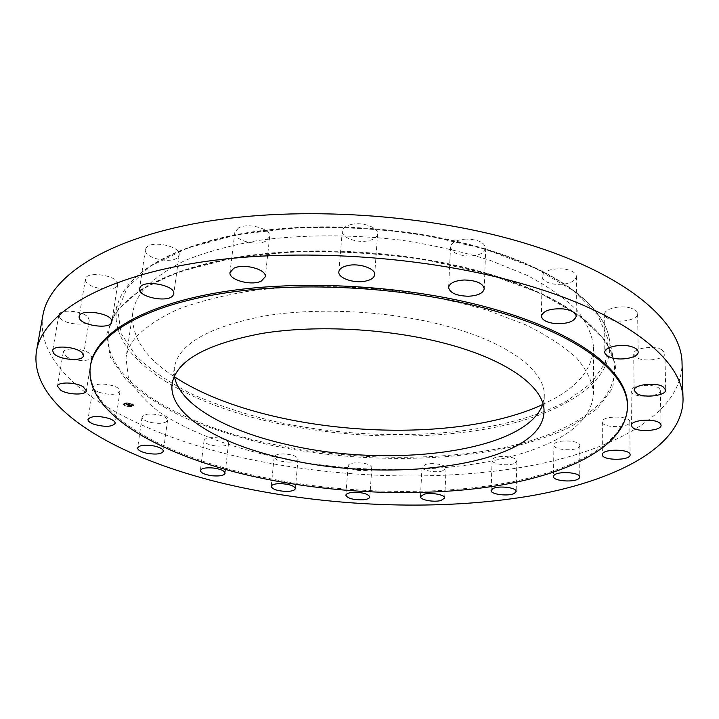 <?xml version="1.0" encoding="UTF-8"?>
<svg xmlns="http://www.w3.org/2000/svg" width="719" height="719" viewBox="0 0 719 719"><rect width="100%" height="100%" fill="white"/><g stroke="black" fill="none" stroke-linecap="round" stroke-linejoin="round"><path stroke-width="0.54" stroke-dasharray="3.6 2.7" d="M554.717 440.504C579.613 427.688 592.546 411.852 593.508 393.014C592.375 381.663 586.821 370.096 576.827 358.314C564.199 346.603 547.168 335.449 525.742 324.862L488.354 310.608C460.097 302.277 429.629 295.725 396.96 290.952C347.25 285.254 296.929 285.191 252.387 290.611C224.022 295.149 199.262 301.351 178.114 309.206C159.429 317.816 145.184 327.334 135.37 337.777C130.13 344.32 127.002 351.016 125.996 357.864L128.261 376.855C134.561 389.374 145.103 401.256 159.879 412.499C192.377 434.204 240.371 450.921 293.658 460.789C387.298 477.245 494.852 470.819 554.717 440.504M542.944 403.799L544.283 395.72C545.469 371.561 509.627 343.116 447.254 326.273C391.019 310.887 318.346 306.923 263.891 316.099C208.168 327.046 178.294 344.311 174.259 367.903L174.384 376.082M90.585 364.937C83.647 412.967 164.984 456.916 260.862 476.85C338.352 493.09 426.232 496.11 499.076 484.229C571.093 472.14 626.707 443.785 627.462 405.309M42.879 315.38C33.119 379.281 134.48 434.842 248.28 458.992C339.638 478.486 442.14 481.586 528.411 466.164C613.496 450.462 681.756 414.072 682.043 363.437M542.692 404.536L555.248 398.119C579.829 384.279 592.591 367.328 593.534 347.268C592.42 335.198 586.947 322.921 577.114 310.464C564.676 298.088 547.932 286.351 526.865 275.242L490.106 260.332C462.326 251.668 432.389 244.9 400.276 240.029C351.411 234.268 301.908 234.493 258.022 240.488C230.062 245.467 205.634 252.18 184.729 260.637C166.224 269.877 152.077 280.068 142.29 291.222C137.05 298.205 133.887 305.341 132.808 312.63C130.777 336.115 144.681 357.523 174.519 376.855M238.627 227.86L234.852 232.282C233.217 240.011 256.009 246.482 265.688 241.153L269.67 236.587C271.378 228.939 248.199 222.333 238.627 227.86M351.384 224.427C345.794 225.748 342.765 227.986 342.298 231.132C341.282 237.603 357.055 243.346 368.335 240.748C374.042 239.454 377.133 237.189 377.619 233.945C378.652 227.572 362.736 221.713 351.384 224.427M466.128 239.068C456.682 239.742 451.487 242.366 450.543 246.932C451.748 252.675 458.246 255.721 470.046 256.063C479.51 255.443 484.732 252.8 485.72 248.154C484.534 242.447 478 239.418 466.128 239.068M563.786 268.924C551.185 268.268 543.95 270.802 542.09 276.536C542.575 280.437 546.808 282.998 554.798 284.212C567.318 284.904 574.535 282.351 576.449 276.554C575.973 272.717 571.749 270.173 563.786 268.924M630.788 308.083C620.56 304.775 604.05 308.757 604.661 314.266C604.832 316.693 607.151 318.589 611.626 319.964C621.764 323.182 638.202 319.308 637.636 313.709C637.465 311.336 635.183 309.467 630.788 308.083M662.064 349.901C654.164 344.994 632.828 348.176 633.682 354.036L636.63 357.64C644.566 362.421 665.641 359.329 664.886 353.406L662.064 349.901M659.7 388.97C655.665 383.029 630.132 384.836 631.057 390.938L631.776 392.628C636.027 398.461 661.138 396.69 660.339 390.552L659.7 388.97M629.754 421.837L629.754 421.828C630.383 415.474 601.515 415.51 602.279 421.837L602.279 421.936C602.001 428.227 630.392 428.164 629.754 421.837L630.114 454.785M579.352 446.751L579.856 445.528C580.593 440.477 557.414 439.066 554.349 443.974L553.909 445.106C553.208 450.13 575.964 451.613 579.352 446.751M515.047 463.135L516.871 461.041C517.599 456.969 499.48 454.687 493.818 458.156L492.093 460.178C491.41 464.249 509.223 466.523 515.047 463.135M442.311 470.981L446.068 468.321C446.733 464.95 432.757 462.245 425.693 464.402L422.035 467.026C421.415 470.406 435.202 473.075 442.311 470.981M365.62 470.55C369.494 470.055 371.57 469.067 371.84 467.584C370.033 464.088 364.165 462.533 354.233 462.901C350.405 463.413 348.356 464.393 348.104 465.849C349.91 469.345 355.752 470.918 365.62 470.55M288.894 462.128C294.448 462.02 297.504 461.023 298.052 459.126C297.046 456.116 292.13 454.381 283.286 453.914C277.741 454.04 274.703 455.028 274.173 456.907C275.197 459.926 280.104 461.67 288.894 462.128M215.961 445.996C223.33 446.553 227.519 445.636 228.543 443.246C228.094 440.657 224.139 438.833 216.671 437.754C209.274 437.197 205.077 438.114 204.07 440.495C204.547 443.102 208.51 444.935 215.961 445.996M151.053 422.52C160.265 424.084 165.756 423.356 167.536 420.354C167.446 418.161 164.471 416.337 158.62 414.872C149.354 413.29 143.836 414.009 142.056 417.011C142.164 419.24 145.166 421.073 151.053 422.52M99.24 392.349C110.133 395.333 117.053 394.938 120.01 391.172C120.118 389.365 118.132 387.667 114.042 386.067C103.096 383.047 96.13 383.416 93.137 387.182C93.039 389.033 95.07 390.759 99.24 392.349M66.615 356.75C74.201 361.567 91.601 361.774 91.816 357.037L88.617 352.777C81.184 347.897 63.443 347.637 63.263 352.391L66.615 356.75M59.956 318.032C65.24 324.763 88.922 326.579 89.237 320.279L88.221 317.465C83.305 310.698 59.111 308.721 58.832 315.066L59.956 318.032M85.426 280.006C85.867 288.589 117.125 292.984 117.637 284.571L117.664 283.834C117.844 275.323 85.965 270.578 85.435 279.08L85.426 280.006M178.321 256.719L179.13 254.868C181.341 246.275 150.855 239.831 146.083 247.965L145.391 249.628C143.315 258.274 173.189 264.628 178.321 256.719M125.627 402.838L123.515 403.97C124.423 405.822 127.164 406.684 131.73 406.559L133.86 405.417C132.952 403.575 130.211 402.712 125.627 402.838M126.274 403.233L124.612 404.132C125.331 405.588 127.488 406.262 131.092 406.163L132.763 405.273C132.053 403.817 129.887 403.134 126.274 403.233M129.923 404.536L130.436 404.959L128.117 405.174L131.514 405.507L129.941 404.527L129.564 405.004L130.391 405.246L128.072 405.462L131.478 405.795L129.959 404.797L127.802 405.094L128.566 405.516L127.928 405.13L129.878 404.824M128.377 403.907L129.222 404.204L127.371 404.06L128.207 404.339L126.877 404.402L127.533 404.797L129.815 404.455L128.431 403.611L128.054 404.105L128.908 404.446L126.832 404.689L129.78 404.743L128.368 404.168M128.198 403.593L128.099 404.24M127.191 404.015L128.045 403.925L127.146 404.303M127.937 404.294L126.526 404.312L127.901 404.581M132.251 404.069L132.745 404.231L132.251 404.069M125.762 402.919L126.265 403.08L125.762 402.919M129.222 403.044L129.717 403.197L129.222 403.044M124.764 405.112L125.268 405.264L124.764 405.112M123.92 403.781L124.423 403.934L123.92 403.781M131.595 406.478L131.101 406.316L131.595 406.478M133.446 405.624L132.943 405.471L133.446 405.624M128.162 406.352L127.667 406.199L128.162 406.352M128.827 404.348L128.234 404.563L128.899 404.114M129.815 404.455L129.726 405.022M130.822 405.192L130.714 405.759M130.741 405.148L130.642 405.678M129.941 404.527L129.887 405.031M130.633 405.148L130.552 405.705M130.13 405.157L127.757 405.381L128.44 405.795L127.883 405.417L130.148 405.165M126.607 404.644L127.335 405.085L126.652 404.357M125.582 403.125C130.166 403 132.916 403.862 133.815 405.705L131.694 406.846C127.119 406.972 124.378 406.109 123.47 404.258L125.582 403.125M131.047 406.46C127.443 406.55 125.286 405.876 124.567 404.42L126.229 403.521C129.842 403.422 132.008 404.105 132.718 405.561L131.047 406.46M132.575 404.59L132.08 404.429L132.575 404.59M126.095 403.44L125.591 403.278L126.095 403.44M129.546 403.557L129.052 403.404L129.546 403.557M125.097 405.624L124.594 405.462L125.097 405.624M124.252 404.294L123.749 404.132L124.252 404.294M131.182 406.541L131.685 406.693L131.182 406.541M133.033 405.687L133.527 405.849L133.033 405.687M127.748 406.415L128.243 406.577L127.748 406.415M487.033 273.337C413.838 251.785 317.816 245.098 243.373 256.279C168.839 267.531 121.403 294.35 110.645 323.244C92.356 373.718 171.589 422.332 267.72 443.129C343.862 459.872 431.014 462.092 501.35 448.09C570.886 433.934 621.549 401.966 613.864 361.082C607.941 330.219 562.591 295.338 487.033 273.337M487.797 273.894L425.441 259.748C380.441 253.358 335.602 250.76 290.952 251.947L229.541 258.849L178.213 272.034L139.917 290.108L116.047 311.435L106.565 334.371L110.42 357.487L125.969 379.623C141.391 393.608 160.894 406.307 184.477 417.721C209.795 428.263 237.369 437.143 267.198 444.369C372.864 467.629 500.739 462.344 572.108 425.963L597.399 408.599L612.633 388.08L615.841 365.108L605.353 340.68L580.179 316.171L540.454 293.298L487.797 273.894M485.343 249.484C414.243 228.022 321.177 221.551 248.765 232.965C176.272 244.451 129.762 271.539 118.869 300.767C100.3 351.807 177.108 401.112 271.162 422.026C345.605 438.887 431.032 440.873 499.777 426.358C567.749 411.699 616.92 378.985 609.092 337.633C603.079 306.402 558.735 271.396 485.343 249.484M484.588 248.963L424.857 235.086C381.789 228.867 338.874 226.404 296.111 227.698L237.189 234.7L187.776 247.929L150.72 266.021L127.38 287.366L117.826 310.338L121.134 333.526L135.765 355.761C150.442 369.818 169.127 382.58 191.802 394.048C216.194 404.635 242.824 413.551 271.683 420.777C373.979 444.054 498.195 438.159 566.734 401.085L590.964 383.452L605.407 362.736L608.22 339.638L597.849 315.192L573.42 290.782L535.143 268.097L484.588 248.963M174.259 367.903L172.111 383.856M544.283 395.72L544.022 411.816M110.645 323.244C121.062 294.997 168.318 268.097 243.058 256.881C317.672 245.709 414.027 252.432 487.365 274.011C563.085 296.003 608.193 330.965 613.864 361.082L609.092 337.633C602.855 305.71 558.277 270.748 485.028 248.837C414.072 227.411 321.303 220.976 249.044 232.39C176.748 243.912 130.067 270.928 118.869 300.767L110.645 323.244M234.852 232.282L229.999 272.492M269.67 236.587L265.293 276.761M342.298 231.132L338.847 271.863M377.619 233.945L374.653 274.712M450.543 246.932L448.593 287.438M485.72 248.154L484.238 288.75M542.09 276.536L541.398 316.108M576.449 276.554L576.207 316.279M604.661 314.266L604.778 352.364M637.636 313.709L638.166 351.977M633.682 354.036L634.131 390.372M664.886 353.406L665.704 389.914M631.057 390.938L631.444 425.459M660.339 390.552L661.058 425.217M602.279 421.837L602.351 454.669M579.856 445.528L579.703 477.039M553.909 445.106L553.504 476.517M516.871 461.041L516.134 491.454M492.093 460.178L491.122 490.52M446.068 468.321L444.702 498.015M422.035 467.026L420.444 496.685M371.84 467.584L369.8 496.982M348.104 465.849L345.848 495.22M298.052 459.126L295.329 488.623M274.173 456.907L271.225 486.404M228.543 443.246L225.101 473.246M204.07 440.495L200.394 470.523M167.536 420.354L163.375 451.262M142.056 417.011L137.635 447.973M120.01 391.172L115.157 423.347M93.137 387.182L87.988 419.438M91.816 357.037L86.361 390.777M63.263 352.391L57.466 386.229M89.237 320.279L83.395 355.788M58.832 315.066L52.613 350.692M117.637 284.571L111.778 321.896M85.435 279.08L79.153 316.522M179.13 254.868L173.746 293.828M145.391 249.628L139.549 288.67M593.534 347.268L593.508 393.014M132.808 312.63L125.996 357.864"/><path stroke-width="1.08" d="M174.384 376.082C179.094 404.932 227.752 431.463 288.193 444.809C390.183 468.86 527 452.116 542.944 403.799M446.418 343.763C389.851 328.601 316.737 324.566 262.022 333.427C206.038 344.015 176.065 360.821 172.111 383.856C167.985 414.728 220.212 444.854 286.818 459.162C395.073 484.516 542.378 464.222 544.022 411.816C545.2 388.233 509.16 360.354 446.418 343.763M260.736 478.018C338.263 494.241 426.169 497.269 499.04 485.424C571.075 473.372 626.725 445.097 627.471 406.693C628.253 374.204 580.503 334.901 492.65 310.329C411.016 287.169 302.339 280.509 221.812 293.496C141.113 306.528 94.971 336.043 90.369 366.304C83.44 414.234 164.831 458.111 260.736 478.018M627.471 406.693L627.462 405.309C628.235 372.757 580.503 333.382 492.704 308.775C411.115 285.587 302.492 278.936 222 291.959C141.337 305.027 95.205 334.614 90.585 364.937L90.369 366.304M245.125 488.264C337.391 507.156 440.729 510.571 527.782 496.362C613.631 481.883 682.655 447.703 683.05 399.53C683.257 361.459 628.981 314.85 525.796 284.787C427.787 255.793 294.583 247.021 196.35 262.848C97.856 278.711 42.574 314.733 36.489 350.917C27.349 411.735 130.22 464.851 245.125 488.264M140.241 287.088L139.549 288.67C137.527 296.92 167.815 303.112 172.946 295.59L173.746 293.828C175.912 285.632 144.995 279.34 140.241 287.088M111.796 321.186C111.894 313.071 79.602 308.415 79.153 316.522L79.144 317.403C79.683 325.59 111.328 329.913 111.778 321.896L111.796 321.186M82.343 353.11C77.31 346.639 52.82 344.653 52.613 350.692L53.772 353.523C59.183 359.958 83.143 361.783 83.395 355.788L82.343 353.11M83.08 386.714C75.531 382.041 57.601 381.708 57.466 386.229L60.908 390.39C68.611 395.01 86.19 395.288 86.361 390.777L83.08 386.714M109.081 418.467C98.009 415.546 90.971 415.87 87.988 419.438C87.907 421.19 89.974 422.835 94.198 424.372C105.226 427.248 112.209 426.906 115.157 423.347C115.247 421.631 113.225 420.004 109.081 418.467M154.333 446.014C144.968 444.477 139.405 445.133 137.635 447.973C137.76 450.085 140.807 451.838 146.766 453.24C156.068 454.768 161.604 454.102 163.375 451.262C163.267 449.177 160.247 447.434 154.333 446.014M213.094 467.988C205.625 467.431 201.392 468.276 200.394 470.523C200.898 473.003 204.906 474.756 212.429 475.798C219.861 476.364 224.085 475.511 225.101 473.246C224.634 470.792 220.625 469.04 213.094 467.988M280.401 483.617C274.811 483.707 271.746 484.633 271.225 486.404C272.276 489.279 277.237 490.951 286.108 491.419C291.707 491.347 294.781 490.412 295.329 488.623C294.296 485.765 289.326 484.094 280.401 483.617M352.022 492.461C348.158 492.928 346.1 493.845 345.848 495.22C347.69 498.546 353.586 500.056 363.544 499.759C367.445 499.301 369.539 498.375 369.8 496.982C367.966 493.656 362.034 492.156 352.022 492.461M424.12 494.214L420.444 496.685C419.833 499.885 433.746 502.473 440.909 500.523L444.702 498.015C445.349 494.834 431.238 492.209 424.12 494.214M492.857 488.605L491.122 490.52C490.439 494.375 508.414 496.613 514.292 493.423L516.134 491.454C516.862 487.599 498.564 485.352 492.857 488.605M553.945 475.448L553.504 476.517C552.803 481.281 575.775 482.791 579.199 478.198L579.703 477.039C580.449 472.248 557.036 470.81 553.945 475.448M602.351 454.759C602.064 460.735 630.743 460.798 630.114 454.794L630.114 454.785C630.752 448.755 601.578 448.656 602.351 454.669L602.351 454.759M632.172 427.059C636.468 432.622 661.857 431.058 661.058 425.217L660.41 423.716C656.33 418.045 630.518 419.644 631.444 425.459L632.172 427.059M637.115 393.805C645.132 398.398 666.459 395.558 665.704 389.914L662.846 386.561C654.865 381.861 633.268 384.791 634.131 390.372L637.115 393.805M611.833 357.819C622.088 360.938 638.724 357.325 638.166 351.977C637.996 349.722 635.686 347.924 631.237 346.585C620.874 343.385 604.158 347.115 604.778 352.364C604.949 354.674 607.303 356.498 611.833 357.819M554.277 323.487C566.949 324.197 574.265 321.797 576.207 316.279C575.721 312.603 571.443 310.159 563.363 308.936C550.601 308.253 543.276 310.644 541.398 316.108C541.892 319.829 546.188 322.292 554.277 323.487M468.375 296.246C477.964 295.689 483.249 293.19 484.238 288.75C483.024 283.295 476.4 280.374 464.366 279.988C454.794 280.59 449.537 283.07 448.593 287.438C449.824 292.93 456.421 295.86 468.375 296.246M365.27 281.165C371.049 279.961 374.177 277.804 374.653 274.712C375.678 268.618 359.518 262.947 348.023 265.491C342.361 266.731 339.305 268.852 338.847 271.863C337.849 278.046 353.856 283.592 365.27 281.165M261.294 281.102L265.293 276.761C266.992 269.463 243.453 263.046 233.792 268.286L229.999 272.492C228.408 279.871 251.533 286.153 261.294 281.102M683.05 399.53L682.043 363.437C682.178 323.406 628.487 274.811 526.73 243.813C430.079 213.92 298.798 205.346 201.697 222.342C104.354 239.373 49.305 277.345 42.879 315.38L36.489 350.917M174.519 376.855C261.734 434.276 447.874 448.279 542.692 404.536"/></g></svg>
